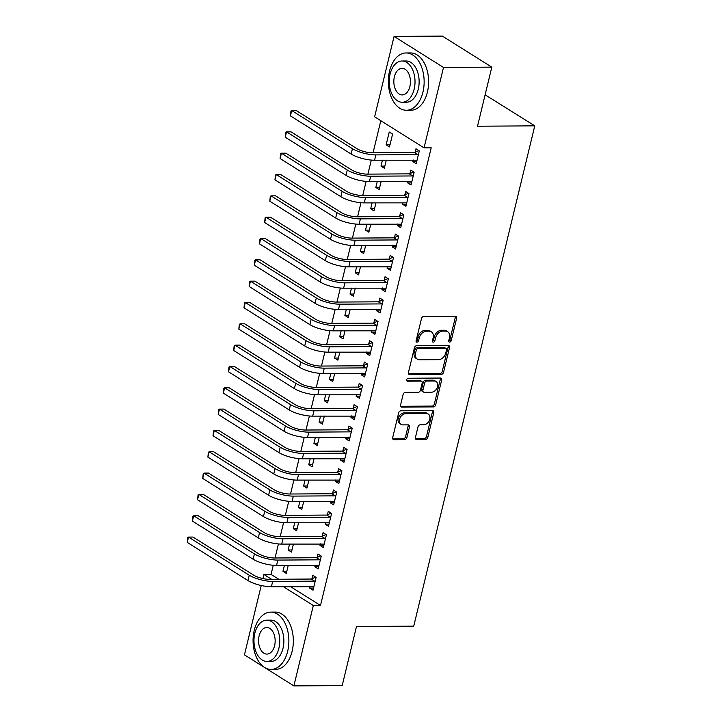 <?xml version="1.0" encoding="UTF-8"?>
<svg xmlns="http://www.w3.org/2000/svg" width="722" height="722" viewBox="0 0 722 722"><rect width="100%" height="100%" fill="white"/><g stroke="black" fill="none" stroke-linecap="round" stroke-linejoin="round"><path stroke-width="1.08" d="M449.635 342.093A1.57 1.146 122.1 0 0 451.223 340.613L456.602 318.375A2.247 1.634 122.1 0 0 456.042 316.48A2.247 1.634 122.1 0 0 455.347 316.29L423.742 316.498A2.247 1.634 122.1 0 0 421.477 318.601L416.098 340.838A1.57 1.146 122.1 0 0 418.552 340.829L419.247 337.95A7.202 5.225 122.1 0 1 426.494 331.208L429.121 331.199A7.202 5.225 122.1 0 1 431.332 331.795A7.202 5.225 122.1 0 1 433.128 337.86L432.424 340.739A1.57 1.146 122.1 0 0 434.888 340.721L435.583 337.842A7.202 5.225 122.1 0 1 442.821 331.109L445.456 331.091A7.202 5.225 122.1 0 1 447.667 331.696A7.202 5.225 122.1 0 1 449.454 337.752L448.759 340.631A1.57 1.146 122.1 0 0 449.635 342.093M448.714 341.172A1.57 1.146 122.1 0 0 449.887 339.773L455.266 317.536A2.247 1.634 122.1 0 0 455.221 316.29M416.053 341.38A1.57 1.146 122.1 0 0 417.217 339.99L417.912 337.111L419.247 337.95M432.388 341.271A1.57 1.146 122.1 0 0 433.552 339.882L434.247 337.003L435.583 337.842M415.43 437.46A2.247 1.634 122.1 0 0 415.989 439.355A2.247 1.634 122.1 0 0 416.675 439.536L425.547 439.481A2.247 1.634 122.1 0 0 427.812 437.379L433.787 412.677A2.247 1.634 122.1 0 0 433.227 410.782A2.247 1.634 122.1 0 0 432.532 410.592L400.927 410.8A2.247 1.634 122.1 0 0 398.661 412.903L392.687 437.604A2.247 1.634 122.1 0 0 393.246 439.499A2.247 1.634 122.1 0 0 393.932 439.689L404.645 439.617A2.247 1.634 122.1 0 0 406.91 437.514L409.464 426.937A2.247 1.634 122.1 0 0 408.905 425.05A2.247 1.634 122.1 0 0 408.219 424.861L402.903 424.897A6.02 4.368 122.1 0 1 401.062 424.392A6.02 4.368 122.1 0 1 399.961 418.119A6.02 4.368 122.1 0 1 405.62 413.697L426.422 413.562A6.02 4.368 122.1 0 1 428.272 414.067A6.02 4.368 122.1 0 1 429.373 420.33A6.02 4.368 122.1 0 1 423.715 424.762L420.249 424.78A2.247 1.634 122.1 0 0 417.984 426.882L415.43 437.46M290.497 586.625L320.487 605.46L431.205 147.802L424.049 147.848L374.619 116.811L394.068 36.407L443.498 67.453L424.049 147.848M320.487 605.46L313.33 605.505L293.881 685.9L244.451 654.854L261.229 585.515M394.068 36.407L442.378 36.1L491.808 67.146L477.513 126.215L534.767 125.845L413.733 626.154L356.478 626.515L342.192 685.593L293.881 685.9M491.808 67.146L443.498 67.453M441.295 374.384A2.247 1.634 122.1 0 0 443.561 372.281L449.535 347.58A2.247 1.634 122.1 0 0 448.976 345.685A2.247 1.634 122.1 0 0 448.281 345.495L416.675 345.694A2.247 1.634 122.1 0 0 414.41 347.805L408.435 372.498A2.247 1.634 122.1 0 0 408.995 374.393A2.247 1.634 122.1 0 0 409.69 374.583L441.295 374.384L439.96 373.545A2.247 1.634 122.1 0 0 442.225 371.442L448.2 346.74A2.247 1.634 122.1 0 0 448.154 345.495M441.656 380.124L435.682 404.825A2.247 1.634 122.1 0 1 433.426 406.928L401.811 407.136A2.247 1.634 122.1 0 1 401.125 406.946A2.247 1.634 122.1 0 1 400.557 405.051L403.12 394.483A2.247 1.634 122.1 0 1 405.385 392.38L418.2 392.299A2.247 1.634 122.1 0 0 420.466 390.187L422.162 383.174A2.247 1.634 122.1 0 0 421.603 381.288A2.247 1.634 122.1 0 0 420.908 381.099L407.56 381.18A1.57 1.146 122.1 0 1 408.273 378.247L440.411 378.048A2.247 1.634 122.1 0 1 441.097 378.229A2.247 1.634 122.1 0 1 441.656 380.124L440.321 379.285L434.346 403.986L435.682 404.825M534.767 125.845L485.112 94.808M315.225 565.173L314.837 566.779L318.176 568.882L321.272 556.084L317.933 553.982L317.102 557.447M289.567 544.045L288.123 550.002L291.977 549.974M293.421 544.018L291.462 552.095L288.123 550.002M325.55 522.52L325.162 524.127L328.501 526.23L331.597 513.432L328.257 511.329L327.418 514.795M299.883 501.393L298.439 507.349L302.292 507.322M303.736 501.366L301.778 509.443L298.439 507.349M335.865 479.868L335.477 481.475L338.817 483.578L341.912 470.78L338.573 468.677L337.734 472.143M310.198 458.741L308.763 464.697L312.608 464.67M314.052 458.714L312.103 466.791L308.763 464.697M346.181 437.216L345.793 438.823L349.132 440.925L352.228 428.128L348.888 426.034L348.049 429.491M320.523 416.089L319.079 422.045L322.933 422.018M324.368 416.062L322.418 424.139L319.079 422.045M356.506 394.564L356.117 396.17L359.457 398.273L362.552 385.476L359.213 383.382L358.374 386.839M330.838 373.436L329.394 379.393L333.248 379.366M334.692 373.409L332.734 381.496L329.394 379.393M366.821 351.912L366.433 353.518L369.772 355.621L372.868 342.824L369.529 340.73L368.689 344.186M341.154 330.784L339.71 336.741L343.564 336.714M345.008 330.757L343.058 338.844L339.71 336.741M377.137 309.26L376.749 310.866L380.088 312.969L383.183 300.172L379.844 298.078L379.005 301.534M351.479 288.132L350.035 294.089L353.888 294.071M355.323 288.105L353.374 296.191L350.035 294.089M387.461 266.608L387.073 268.223L390.412 270.317L393.508 257.519L390.169 255.426L389.329 258.882M361.794 245.48L360.35 251.437L364.204 251.418M365.648 245.453L363.689 253.539L360.35 251.437M397.777 223.955L397.389 225.571L400.728 227.665L403.824 214.867L400.484 212.773L399.645 216.23M372.11 202.828L370.666 208.784L374.519 208.766M375.963 202.801L374.014 210.887L370.666 208.784M408.092 181.303L407.704 182.919L411.044 185.012L414.139 172.215L410.8 170.121L409.961 173.578M382.425 160.176L380.99 166.132L384.844 166.114M386.279 160.149L384.33 168.235L380.99 166.132M273.268 565.272L271.057 574.414L278.764 579.252M380.819 120.7L373.057 152.793M371.298 160.085L367.904 174.119M366.135 181.412L362.742 195.445M360.973 202.738L357.58 216.771M355.82 224.064L352.426 238.098M350.657 245.39L347.264 259.424M345.495 266.716L342.102 280.75M340.342 288.042L336.948 302.076M335.179 309.368L331.786 323.402M330.017 330.694L326.624 344.728M324.864 352.02L321.47 366.054M319.702 373.346L316.308 387.38M314.539 394.672L311.146 408.706M309.386 415.998L305.993 430.032M304.224 437.324L300.83 451.358M299.061 458.65L295.668 472.684M293.908 479.977L290.515 494.01M288.746 501.303L285.352 515.337M283.584 522.62L280.19 536.663M278.43 543.946L275.037 557.989M386.144 144.806L389.483 146.909L392.578 134.111L389.239 132.018L386.144 144.806L389.997 144.788M413.255 159.977L412.867 161.593L416.206 163.686L419.302 150.889L415.962 148.795L415.123 152.252M377.272 181.502L375.828 187.458L379.682 187.44M381.126 181.475L379.167 189.561L375.828 187.458M402.939 202.629L402.551 204.245L405.89 206.339L408.986 193.541L405.647 191.447L404.807 194.904M366.957 224.154L365.512 230.11L369.366 230.092M370.801 224.127L368.852 232.213L365.512 230.11M392.615 245.281L392.226 246.897L395.566 248.991L398.661 236.193L395.322 234.099L394.483 237.556M356.632 266.806L355.188 272.763L359.042 272.745M360.486 266.779L358.536 274.865L355.188 272.763M382.299 287.934L381.911 289.549L385.25 291.643L388.346 278.845L385.007 276.752L384.167 280.208M346.316 309.458L344.872 315.415L348.726 315.388M350.17 309.431L348.212 317.518L344.872 315.415M371.983 330.586L371.595 332.192L374.935 334.295L378.03 321.498L374.691 319.404L373.852 322.86M336.001 352.11L334.557 358.067L338.41 358.04M339.845 352.083L337.896 360.17L334.557 358.067M361.659 373.238L361.271 374.844L364.61 376.947L367.706 364.15L364.366 362.056L363.527 365.512M325.676 394.763L324.232 400.719L328.086 400.692M329.53 394.735L327.58 402.822L324.232 400.719M351.343 415.89L350.955 417.497L354.294 419.599L357.39 406.802L354.051 404.708L353.211 408.165M315.361 437.415L313.917 443.371L317.77 443.344M319.214 437.388L317.256 445.465L313.917 443.371M341.028 458.542L340.64 460.149L343.979 462.251L347.074 449.454L343.735 447.351L342.896 450.817M305.045 480.067L303.601 486.023L307.455 485.996M308.899 480.04L306.94 488.117L303.601 486.023M330.703 501.194L330.315 502.801L333.654 504.904L336.75 492.106L333.411 490.003L332.58 493.469M294.72 522.719L293.285 528.675L297.13 528.648M298.574 522.692L296.625 530.769L293.285 528.675M320.387 543.846L319.999 545.453L323.339 547.556L326.434 534.758L323.095 532.656L322.256 536.121M284.405 565.371L282.961 571.328L286.815 571.301M288.258 565.344L286.3 573.421L282.961 571.328M310.072 586.499L309.684 588.105L313.023 590.199L316.119 577.41L312.779 575.308L311.94 578.773M262.907 578.566L263.9 574.459L271.607 579.297M283.34 586.67L313.33 605.505M271.057 574.414L263.9 574.459M412.867 161.593L416.72 161.566M407.704 182.919L411.558 182.892M402.551 204.245L406.405 204.218M397.389 225.571L401.242 225.544M392.226 246.897L396.08 246.87M387.073 268.223L390.927 268.196M381.911 289.549L385.765 289.522M376.749 310.866L380.602 310.848M371.595 332.192L375.449 332.174M366.433 353.518L370.287 353.5M361.271 374.844L365.124 374.826M356.117 396.17L359.971 396.152M350.955 417.497L354.809 417.478M345.793 438.823L349.647 438.805M340.64 460.149L344.493 460.131M335.477 481.475L339.331 481.448M330.315 502.801L334.169 502.774M325.162 524.127L329.015 524.1M319.999 545.453L323.853 545.426M314.837 566.779L318.691 566.752M309.684 588.105L313.538 588.078M447.667 331.696L446.331 330.856A7.202 5.225 122.1 0 0 444.12 330.252L445.456 331.091M434.247 337.003A7.202 5.225 122.1 0 1 441.485 330.27L444.12 330.252M431.332 331.795L429.996 330.956A7.202 5.225 122.1 0 0 427.785 330.36L429.121 331.199M417.912 337.111A7.202 5.225 122.1 0 1 425.159 330.378L427.785 330.36M408.481 373.743L439.96 373.545M446.521 349.89A1.57 1.146 122.1 0 0 445.645 348.437L417.894 348.618A1.57 1.146 122.1 0 0 416.314 350.089L415.574 353.121A7.202 5.225 122.1 0 0 417.37 359.186A7.202 5.225 122.1 0 0 419.581 359.782L438.543 359.664A7.202 5.225 122.1 0 0 445.781 352.932L446.521 349.89M446.124 348.573L444.788 347.733A1.57 1.146 122.1 0 0 444.31 347.598L445.645 348.437M417.37 359.186L416.034 358.347A7.202 5.225 122.1 0 1 414.238 352.282L414.979 349.249A1.57 1.146 122.1 0 1 416.558 347.778L444.31 347.598M400.602 406.296L432.09 406.089A2.247 1.634 122.1 0 0 434.346 403.986M421.603 381.288L420.267 380.449A2.247 1.634 122.1 0 0 419.572 380.259L406.657 380.341M431.503 392.208A6.02 4.368 122.1 0 0 437.153 387.786A6.02 4.368 122.1 0 0 436.061 381.514A6.02 4.368 122.1 0 0 434.211 381.008L426.882 381.054A2.247 1.634 122.1 0 0 424.617 383.165L422.921 390.178A2.247 1.634 122.1 0 0 423.48 392.064A2.247 1.634 122.1 0 0 424.175 392.254L431.503 392.208M436.061 381.514L434.725 380.675A6.02 4.368 122.1 0 0 432.875 380.169L434.211 381.008M423.48 392.064L422.144 391.225A2.247 1.634 122.1 0 1 421.585 389.338L423.282 382.326A2.247 1.634 122.1 0 1 425.547 380.214L432.875 380.169M440.321 379.285A2.247 1.634 122.1 0 0 440.285 378.048M428.272 414.067L426.937 413.228A6.02 4.368 122.1 0 0 425.087 412.722L426.422 413.562M401.062 424.392L399.726 423.552A6.02 4.368 122.1 0 1 398.625 417.28A6.02 4.368 122.1 0 1 404.284 412.858L425.087 412.722M392.732 438.841L403.309 438.777A2.247 1.634 122.1 0 0 405.574 436.675L408.129 426.097A2.247 1.634 122.1 0 0 408.092 424.861M415.475 438.696L424.211 438.642A2.247 1.634 122.1 0 0 426.476 436.539L432.451 411.838A2.247 1.634 122.1 0 0 432.406 410.592M418.462 154.355L417.839 154.625L414.5 152.532L372.534 152.802A11.462 3.312 -166.4 0 1 356.903 148.66L296.191 110.529L291.715 110.556L352.435 148.687A17.184 4.964 13.6 0 0 375.873 154.896L417.839 154.625M290.425 115.89L290.93 111.062L291.715 110.556L290.425 115.89L351.145 154.021A17.184 4.964 13.6 0 0 374.583 160.23L417.045 160.23M414.5 152.532L418.868 150.618M413.3 175.681L412.677 175.951L409.338 173.858L367.372 174.128A11.462 3.312 -166.4 0 1 351.749 169.986L291.029 131.855L286.553 131.882L347.273 170.013A17.184 4.964 13.6 0 0 370.711 176.222L412.677 175.951M285.262 137.216L285.777 132.388L286.553 131.882L285.262 137.216L345.982 175.347A17.184 4.964 13.6 0 0 369.42 181.556L411.883 181.556M409.338 173.858L413.706 171.944M408.147 197.007L407.515 197.277L404.176 195.184L362.209 195.454A11.462 3.312 -166.4 0 1 346.587 191.312L285.867 153.181L281.399 153.208L342.111 191.339A17.184 4.964 13.6 0 0 365.549 197.548L407.515 197.277M280.109 158.542L280.614 153.714L281.399 153.208L280.109 158.542L340.82 196.673A17.184 4.964 13.6 0 0 364.258 202.882L406.721 202.873M404.176 195.184L408.553 193.27M389.546 71.117A28.645 17.897 -90.4 0 0 406.432 110.258A28.645 17.897 -90.4 0 0 422.948 92.091A28.645 17.897 -90.4 0 0 406.062 52.959A28.645 17.897 -90.4 0 0 389.546 71.117M406.432 110.258L410.899 110.222A28.645 17.897 -90.4 0 0 427.415 92.064A28.645 17.897 -90.4 0 0 410.538 52.932L406.062 52.959M402.001 61.009L406.116 60.982A20.622 12.888 89.6 0 1 418.273 89.158A20.622 12.888 89.6 0 1 406.378 102.235L402.262 102.262A20.622 12.888 -90.4 0 0 414.157 89.185A20.622 12.888 -90.4 0 0 402.001 61.009A20.622 12.888 -90.4 0 0 390.106 74.086A20.622 12.888 -90.4 0 0 402.262 102.262M409.879 86.505A13.294 8.303 -90.4 0 0 402.046 68.346A13.294 8.303 -90.4 0 0 394.383 76.767A13.294 8.303 -90.4 0 0 402.217 94.925A13.294 8.303 -90.4 0 0 409.879 86.505M254.27 630.279A28.645 17.897 -90.4 0 0 271.156 669.42A28.645 17.897 -90.4 0 0 287.672 651.262A28.645 17.897 -90.4 0 0 270.786 612.121A28.645 17.897 -90.4 0 0 254.27 630.279M271.156 669.42L275.623 669.384A28.645 17.897 -90.4 0 0 292.139 651.226A28.645 17.897 -90.4 0 0 275.262 612.094L270.786 612.121M266.725 620.171L270.84 620.144A20.622 12.888 89.6 0 1 282.997 648.32A20.622 12.888 89.6 0 1 271.102 661.397L266.987 661.424A20.622 12.888 -90.4 0 0 278.882 648.347A20.622 12.888 -90.4 0 0 266.725 620.171A20.622 12.888 -90.4 0 0 254.83 633.248A20.622 12.888 -90.4 0 0 266.987 661.424M274.604 645.667A13.294 8.303 -90.4 0 0 266.77 627.508A13.294 8.303 -90.4 0 0 259.108 635.929A13.294 8.303 -90.4 0 0 266.941 654.087A13.294 8.303 -90.4 0 0 274.604 645.667M402.984 218.333L402.362 218.604L399.022 216.51L357.056 216.78A11.462 3.312 -166.4 0 1 341.425 212.638L280.714 174.507L276.237 174.534L336.957 212.665A17.184 4.964 13.6 0 0 360.395 218.874L402.362 218.604M274.947 179.868L275.452 175.04L276.237 174.534L274.947 179.868L335.667 217.999A17.184 4.964 13.6 0 0 359.105 224.208L401.567 224.199M399.022 216.51L403.39 214.596M397.831 239.659L397.199 239.93L393.86 237.836L351.894 238.107A11.462 3.312 -166.4 0 1 336.272 233.964L275.551 195.833L271.075 195.861L331.795 233.991A17.184 4.964 13.6 0 0 355.233 240.2L397.199 239.93M269.784 201.194L270.299 196.366L271.075 195.861L269.784 201.194L330.505 239.325A17.184 4.964 13.6 0 0 353.942 245.534L396.405 245.525M393.86 237.836L398.228 235.923M392.669 260.985L392.037 261.256L388.698 259.162L346.731 259.433A11.462 3.312 -166.4 0 1 331.109 255.29L270.389 217.16L265.922 217.187L326.633 255.317A17.184 4.964 13.6 0 0 350.071 261.526L392.037 261.256M264.631 222.52L265.136 217.692L265.922 217.187L264.631 222.52L325.342 260.651A17.184 4.964 13.6 0 0 348.78 266.86L391.243 266.851M388.698 259.162L393.075 257.249M387.506 282.311L386.884 282.582L383.544 280.488L341.578 280.75A11.462 3.312 -166.4 0 1 325.947 276.616L265.236 238.486L260.759 238.513L321.48 276.643A17.184 4.964 13.6 0 0 344.917 282.853L386.884 282.582M259.469 243.846L259.974 239.018L260.759 238.513L259.469 243.846L320.189 281.977A17.184 4.964 13.6 0 0 343.627 288.186L386.089 288.177M383.544 280.488L387.913 278.575M382.353 303.637L381.721 303.908L378.382 301.814L336.416 302.076A11.462 3.312 -166.4 0 1 320.794 297.942L260.073 259.812L255.597 259.839L316.317 297.969A17.184 4.964 13.6 0 0 339.755 304.179L381.721 303.908M254.306 265.173L254.821 260.344L255.597 259.839L254.306 265.173L315.027 303.303A17.184 4.964 13.6 0 0 338.465 309.512L380.927 309.503M378.382 301.814L382.75 299.901M377.191 324.963L376.559 325.234L373.22 323.14L331.254 323.402A11.462 3.312 -166.4 0 1 315.631 319.268L254.911 281.138L250.444 281.165L311.155 319.295A17.184 4.964 13.6 0 0 334.593 325.505L376.559 325.234M249.153 286.499L249.659 281.661L250.444 281.165L249.153 286.499L309.864 324.629A17.184 4.964 13.6 0 0 333.302 330.838L375.765 330.829M373.22 323.14L377.597 321.227M372.029 346.289L371.406 346.56L368.067 344.466L326.1 344.728A11.462 3.312 -166.4 0 1 310.469 340.594L249.758 302.464L245.281 302.491L306.002 340.622A17.184 4.964 13.6 0 0 329.44 346.831L371.406 346.56M243.991 307.825L244.496 302.987L245.281 302.491L243.991 307.825L304.711 345.955A17.184 4.964 13.6 0 0 328.149 352.165L370.612 352.155M368.067 344.466L372.435 342.553M366.875 367.615L366.244 367.886L362.904 365.792L320.938 366.054A11.462 3.312 -166.4 0 1 305.316 361.921L244.596 323.79L240.119 323.817L300.839 361.948A17.184 4.964 13.6 0 0 324.277 368.157L366.244 367.886M238.829 329.151L239.343 324.313L240.119 323.817L238.829 329.151L299.549 367.281A17.184 4.964 13.6 0 0 322.987 373.491L365.449 373.482M362.904 365.792L367.272 363.879M361.713 388.941L361.081 389.212L357.742 387.109L315.776 387.38A11.462 3.312 -166.4 0 1 300.153 383.247L239.433 345.116L234.966 345.143L295.677 383.274A17.184 4.964 13.6 0 0 319.115 389.483L361.081 389.212M233.675 350.477L234.181 345.639L234.966 345.143L233.675 350.477L294.386 388.607A17.184 4.964 13.6 0 0 317.824 394.808L360.287 394.808M357.742 387.109L362.119 385.205M356.551 410.258L355.928 410.538L352.589 408.435L310.622 408.706A11.462 3.312 -166.4 0 1 294.991 404.573L234.28 366.442L229.804 366.469L290.524 404.6A17.184 4.964 13.6 0 0 313.962 410.809L355.928 410.538M228.513 371.803L229.018 366.966L229.804 366.469L228.513 371.803L289.233 409.934A17.184 4.964 13.6 0 0 312.671 416.134L355.134 416.134M352.589 408.435L356.957 406.531M351.397 431.585L350.766 431.864L347.426 429.761L305.46 430.032A11.462 3.312 -166.4 0 1 289.838 425.899L229.118 387.768L224.641 387.795L285.361 425.926A17.184 4.964 13.6 0 0 308.799 432.135L350.766 431.864M223.351 393.129L223.865 388.292L224.641 387.795L223.351 393.129L284.071 431.26A17.184 4.964 13.6 0 0 307.509 437.46L349.971 437.46M347.426 429.761L351.794 427.857M346.235 452.911L345.603 453.19L342.264 451.088L300.298 451.358A11.462 3.312 -166.4 0 1 284.676 447.225L223.955 409.094L219.488 409.121L280.199 447.252A17.184 4.964 13.6 0 0 303.637 453.461L345.603 453.19M218.197 414.455L218.703 409.618L219.488 409.121L218.197 414.455L278.909 452.586A17.184 4.964 13.6 0 0 302.347 458.786L344.809 458.786M342.264 451.088L346.641 449.183M341.073 474.237L340.45 474.516L337.111 472.414L295.145 472.684A11.462 3.312 -166.4 0 1 279.513 468.551L218.802 430.42L214.326 430.447L275.046 468.578A17.184 4.964 13.6 0 0 298.484 474.787L340.45 474.516M213.035 435.781L213.541 430.944L214.326 430.447L213.035 435.781L273.755 473.912A17.184 4.964 13.6 0 0 297.193 480.112L339.656 480.112M337.111 472.414L341.479 470.509M335.92 495.563L335.288 495.843L331.949 493.74L289.982 494.01A11.462 3.312 -166.4 0 1 274.36 489.877L213.64 451.746L209.163 451.773L269.884 489.904A17.184 4.964 13.6 0 0 293.322 496.113L335.288 495.843M207.873 457.107L208.387 452.27L209.163 451.773L207.873 457.107L268.593 495.238A17.184 4.964 13.6 0 0 292.031 501.438L334.494 501.438M331.949 493.74L336.317 491.835M330.757 516.889L330.125 517.169L326.786 515.066L284.82 515.337A11.462 3.312 -166.4 0 1 269.198 511.203L208.477 473.072L204.01 473.1L264.721 511.23A17.184 4.964 13.6 0 0 288.159 517.439L330.125 517.169M202.72 478.433L203.225 473.596L204.01 473.1L202.72 478.433L263.431 516.564A17.184 4.964 13.6 0 0 286.869 522.764L329.331 522.764M326.786 515.066L331.163 513.162M325.595 538.215L324.972 538.495L321.633 536.392L279.667 536.663A11.462 3.312 -166.4 0 1 264.035 532.529L203.324 494.399L198.848 494.426L259.568 532.556A17.184 4.964 13.6 0 0 283.006 538.765L324.972 538.495M197.557 499.759L198.063 494.922L198.848 494.426L197.557 499.759L258.277 537.89A17.184 4.964 13.6 0 0 281.715 544.09L324.178 544.09M321.633 536.392L326.001 534.488M320.442 559.541L319.81 559.821L316.471 557.718L274.504 557.989A11.462 3.312 -166.4 0 1 258.882 553.855L198.162 515.725L193.686 515.752L254.406 553.882A17.184 4.964 13.6 0 0 277.844 560.082L319.81 559.821M192.395 521.076L192.909 516.248L193.686 515.752L192.395 521.076L253.115 559.216A17.184 4.964 13.6 0 0 276.553 565.416L319.016 565.416M316.471 557.718L320.839 555.814M315.279 580.867L314.648 581.147L311.308 579.044L269.342 579.315A11.462 3.312 -166.4 0 1 253.72 575.181L193 537.051L188.532 537.078L249.243 575.208A17.184 4.964 13.6 0 0 272.681 581.409L314.648 581.147M187.242 542.403L187.747 537.574L188.532 537.078L187.242 542.403L247.953 580.542A17.184 4.964 13.6 0 0 271.391 586.742L313.853 586.742M311.308 579.044L315.685 577.14M449.887 339.773L451.223 340.613M417.217 339.99L418.552 340.829M433.552 339.882L434.888 340.721M441.485 330.27L442.821 331.109M425.159 330.378L426.494 331.208M455.266 317.536L456.602 318.375M408.526 373.861L409.69 374.583M448.2 346.74L449.535 347.58M442.225 371.442L443.561 372.281M416.558 347.778L417.894 348.618M414.979 349.249L416.314 350.089M414.238 352.282L415.574 353.121M432.09 406.089L433.426 406.928M400.656 406.405L401.811 407.136M419.572 380.259L420.908 381.099M406.748 380.675L407.56 381.18M425.547 380.214L426.882 381.054M423.282 382.326L424.617 383.165M421.585 389.338L422.921 390.178M404.284 412.858L405.62 413.697M408.129 426.097L409.464 426.937M405.574 436.675L406.91 437.514M403.309 438.777L404.645 439.617M392.777 438.958L393.932 439.689M432.451 411.838L433.787 412.677M426.476 436.539L427.812 437.379M424.211 438.642L425.547 439.481M415.52 438.814L416.675 439.536M375.873 154.896L374.583 160.23M352.435 148.687L351.145 154.021M370.711 176.222L369.42 181.556M347.273 170.013L345.982 175.347M365.549 197.548L364.258 202.882M342.111 191.339L340.82 196.673M360.395 218.874L359.105 224.208M336.957 212.665L335.667 217.999M355.233 240.2L353.942 245.534M331.795 233.991L330.505 239.325M350.071 261.526L348.78 266.86M326.633 255.317L325.342 260.651M344.917 282.853L343.627 288.186M321.48 276.643L320.189 281.977M339.755 304.179L338.465 309.512M316.317 297.969L315.027 303.303M334.593 325.505L333.302 330.838M311.155 319.295L309.864 324.629M329.44 346.831L328.149 352.165M306.002 340.622L304.711 345.955M324.277 368.157L322.987 373.491M300.839 361.948L299.549 367.281M319.115 389.483L317.824 394.808M295.677 383.274L294.386 388.607M313.962 410.809L312.671 416.134M290.524 404.6L289.233 409.934M308.799 432.135L307.509 437.46M285.361 425.926L284.071 431.26M303.637 453.461L302.347 458.786M280.199 447.252L278.909 452.586M298.484 474.787L297.193 480.112M275.046 468.578L273.755 473.912M293.322 496.113L292.031 501.438M269.884 489.904L268.593 495.238M288.159 517.439L286.869 522.764M264.721 511.23L263.431 516.564M283.006 538.765L281.715 544.09M259.568 532.556L258.277 537.89M277.844 560.082L276.553 565.416M254.406 553.882L253.115 559.216M272.681 581.409L271.391 586.742M249.243 575.208L247.953 580.542"/></g></svg>
